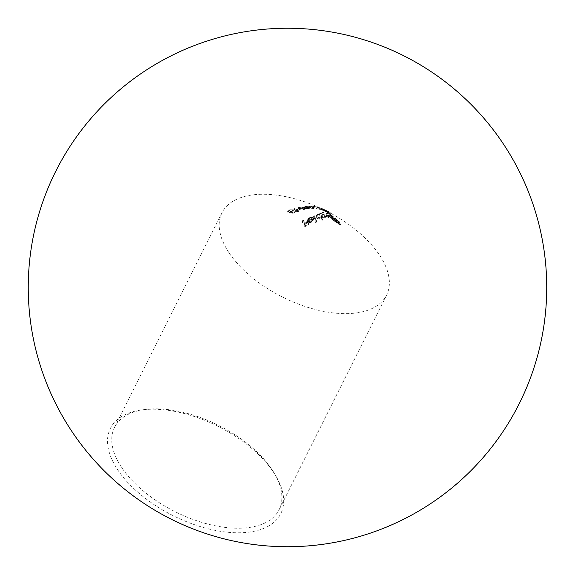 <?xml version="1.0" encoding="UTF-8"?>
<svg xmlns="http://www.w3.org/2000/svg" width="575" height="575" viewBox="0 0 575 575"><rect width="100%" height="100%" fill="white"/><g stroke="black" fill="none" stroke-linecap="round" stroke-linejoin="round"><path stroke-width="0.43" stroke-dasharray="2.88 2.16" d="M330.948 214.885L330.503 215.445L332.4 217.975L333.105 218.076L332.53 219.226L331.818 219.125L329.928 216.595L330.373 216.035L332.35 218.399L332.925 217.249L330.948 214.885L329.928 216.595L330.948 214.885M330.675 214.468L332.285 215.783L334.19 219.535L333.5 218.5L332.587 218.514L330.136 215.179L330.302 214.202L330.675 214.468L330.1 215.618L329.317 215.287L330.302 214.202M329.727 215.352L329.554 216.329L332.012 219.664L332.925 219.65L333.5 218.5L332.882 219.772L333.234 220.426L331.71 216.933L330.1 215.618M121.526 467.288A92.029 48.293 -153.4 0 1 114.54 427.326A92.029 48.293 -153.4 0 1 145.367 409.465A92.029 48.293 -153.4 0 1 272.133 469.775A92.029 48.293 -153.4 0 1 274.951 474.361A92.029 48.293 -153.4 0 1 279.119 509.738A92.029 48.293 -153.4 0 1 206.468 523.71A92.029 48.293 -153.4 0 1 121.526 467.288M228.979 252.705A92.029 48.293 -153.4 0 1 221.993 212.743A92.029 48.293 -153.4 0 1 294.637 198.77A92.029 48.293 -153.4 0 1 379.586 255.192A92.029 48.293 -153.4 0 1 386.573 295.155A92.029 48.293 -153.4 0 1 313.928 309.127A92.029 48.293 -153.4 0 1 228.979 252.705M273.549 472.291A95.27 49.996 -153.4 0 1 276.467 477.027A95.27 49.996 -153.4 0 1 233.565 532.68A95.27 49.996 -153.4 0 1 117.638 469.71A95.27 49.996 -153.4 0 1 142.32 409.853A95.27 49.996 -153.4 0 1 273.549 472.291M319.858 209.092L324.221 210.982L319.858 209.092L320.433 207.942L321.425 208.344L320.85 209.494M305.037 207.388L305.541 207.762L302.651 208.179L309.63 208.826L305.037 207.388L305.613 206.238L306.655 206.554L306.072 207.704M294.393 209.386L293.803 209.537L297.541 211.356L296.506 211.679L298.562 211.392L294.393 209.386L294.968 208.229L299.137 210.242L298.562 211.392M291.877 211.162L292.114 211.593L292.697 210.443L292.452 210.004L291.144 212.175L289.448 212.549L292.114 213.548L294.925 212.577L292.201 213.117L290.792 212.599L292.84 211.643L292.459 210.967L288.686 210.924L287.78 212.204L288.384 212.002L288.873 210.493L288.384 212.002L289.139 211.133L291.877 211.162M287.586 211.6L287.78 212.204L288.355 211.054L288.161 210.443L287.586 211.593M298.928 209.688L303.341 210.105L304.355 209.573L303.269 208.696L298.806 208.279L297.843 208.732L298.928 209.688L299.503 208.538L298.425 207.582L299.381 207.129L303.844 207.546L303.269 208.696M312.958 206.741C314.381 207.079 314.525 207.302 313.389 207.417L309.077 206.813C307.654 206.454 307.51 206.188 308.638 206.03L308.063 207.18C306.935 207.345 307.079 207.604 308.495 207.97L313.634 208.43L307.244 207.345L307.826 206.195L308.638 206.03L312.958 206.741L312.383 207.891M312.584 207.834L314.662 208.035L312.124 207.697L312.584 207.834L313.167 206.684L312.699 206.547L314.784 206.741L314.202 207.891M313.116 207.489L319.765 209.271L313.116 207.489L313.691 206.339L317.206 206.993L316.631 208.143M319.571 209.322L320.347 208.121L319.571 209.322M319.29 209.127L319.865 207.978L319.29 209.127M322.97 210.364L326.679 212.175L321.698 209.782L322.273 208.624L326.672 210.651L326.097 211.801L326.679 212.175L327.254 211.025L323.545 209.214L322.97 210.364L322.316 210.012L322.891 208.862L323.545 209.214M328.49 211.643L325.759 210.162L328.878 211.816L328.303 212.966L325.184 211.312L329.921 213.979L328.102 212.879L328.9 211.873L330.05 212.549L329.475 213.699L329.827 213.878L330.402 212.721L330.999 213.088L330.424 214.238L329.921 213.979L330.496 212.829L328.49 211.643L327.908 212.793M327.736 212.649L328.311 211.499M325.781 211.607L326.665 210.587L325.781 211.607M325.673 211.521L325.184 211.312L325.759 210.162L326.248 210.371L325.673 211.521M328.303 212.966L328.634 211.629L328.303 212.966M325.853 212.254L326.197 216.092L325.594 216.825L323.38 214.719L322.647 213.009L322 213.282L323.531 217.788L324.099 217.659L323.897 216.746L324.702 217.357L326.147 217.386L326.722 216.2L328.347 217.81L329.058 217.609L327.872 213.864L328.476 215.754L328.131 217.142L326.399 214.108L325.853 212.254L326.428 211.104L328.706 215.992L328.131 217.142L328.577 217.113L329.231 215.855L328.706 215.992L329.051 214.604L328.088 212.427L327.513 213.577M332.896 217.882L334.47 221.296L334.837 221.569L334.521 220.843L336.627 222.64L337.202 221.49L336.598 221.332L336.023 222.482L336.181 221.411L335.124 219.664L336.138 221.785L335.735 221.95L332.896 217.882L333.478 216.732L334.801 218.996L334.226 220.153M336.317 220.613L337.956 223.891L340.084 225.299L340.659 224.149L340.069 223.955L339.494 225.105L339.617 224.121L338.546 222.396L339.581 224.473L339.2 224.595L336.317 220.613L336.893 219.463L338.251 221.677L337.676 222.827M302.752 221.44L302.105 221.713L304.822 226.636L308.279 225.228L308.027 224.667L305.203 225.824L304.405 224.236L307.251 223.05L306.978 222.532L304.132 223.725L302.752 221.44L303.327 220.29L304.707 222.575L304.132 223.725M309.127 218.665L307.567 219.93L307.56 221.533L308.811 222.511L311.19 222.396L312.929 220.771L312.843 219.219L308.157 221.181L308.114 220.146L308.919 219.298L312.139 218.565L309.127 218.665L309.709 217.515L312.714 217.415L312.139 218.565M313.713 216.797L313.066 217.07L315.646 222.518L316.272 222.288L313.713 216.797L314.288 215.647L316.847 221.138L316.272 222.288M317.702 215.036L316.02 216.473L316.013 218.026L319.585 219.125L321.303 217.436L322.101 220.362L322.683 220.203L320.527 213.907L319.88 214.18L320.239 214.777L317.702 215.036L318.277 213.886L320.814 213.627L320.239 214.777M321.145 217.774L321.878 216.279L321.152 217.781M313.397 219.858L312.814 221.008L313.389 219.858M336.138 221.785L336.72 220.635L336.138 221.785M339.581 224.473L340.163 223.316L339.581 224.473M304.707 222.575L307.553 221.382L307.826 221.9L304.98 223.086L305.778 224.674L308.61 223.517L308.854 224.077L305.397 225.486L302.68 220.563L303.327 220.29M302.68 220.563L302.105 221.713M307.553 221.382L306.978 222.532M307.826 221.9L307.251 223.05M304.98 223.086L304.405 224.236M305.778 224.674L305.203 225.824M308.61 223.517L308.027 224.667M308.854 224.077L308.279 225.228M305.397 225.486L304.822 226.636M312.714 217.415L309.889 217.954L308.725 218.931L308.157 221.181M309.889 217.954L309.314 219.104M308.732 220.031L313.418 218.062L312.843 219.219M313.418 218.062L313.504 219.614L311.19 222.396M311.765 221.246L309.386 221.361L308.811 222.511M309.386 221.361L308.135 220.383L307.56 221.533M308.135 220.383L308.143 218.78L309.709 217.515M312.254 217.853L311.679 219.003M313.008 218.787L309.041 220.441L310.062 220.944L311.578 220.75L312.886 219.643L313.008 218.787L312.311 220.793L311.003 221.9L309.479 222.094L308.466 221.598L312.433 219.938M311.578 220.75L311.003 221.9M310.062 220.944L309.479 222.094M309.041 220.441L308.466 221.598M316.847 221.138L316.221 221.368L313.641 215.92L314.288 215.647M313.641 215.92L313.066 217.07M316.221 221.368L315.646 222.518M320.814 213.627L320.455 213.03L321.102 212.757L323.258 219.053L322.676 219.212L321.878 216.279L319.585 219.125M322.676 219.212L322.101 220.362M320.16 217.975L316.588 216.876L316.013 218.026M316.588 216.876L316.602 215.323L318.277 213.886M320.455 213.03L319.88 214.18M321.102 212.757L320.527 213.907M323.258 219.053L322.683 220.203M319.98 217.415L321.31 216.272L321.403 214.906L318.557 214.281L317.271 215.381L317.228 216.61L319.98 217.415L319.405 218.572L316.652 217.76L316.696 216.531L317.982 215.431L320.828 216.056L320.735 217.422L319.405 218.572M317.228 216.61L316.652 217.76M318.557 214.281L317.982 215.431M321.403 214.906L320.828 216.056M328.088 212.427L329.439 214.842L329.64 216.459L328.922 216.66L327.304 215.05L326.658 216.265L324.48 215.596L324.681 216.502L324.106 216.638L322.575 212.132L323.222 211.859L322.647 213.009M322.575 212.132L322 213.282M323.222 211.859L323.955 213.569L326.018 215.704L325.443 216.854M326.018 215.704L326.78 214.576L326.068 210.809L325.493 211.959M326.068 210.809L326.428 211.104M328.447 212.714L327.872 213.864M328.922 216.66L328.347 217.81M327.304 215.05L326.722 216.2M326.241 216.373L325.666 217.522M325.277 216.207L324.702 217.357M324.48 215.596L323.897 216.746M324.681 216.502L324.099 217.659M324.106 216.638L323.531 217.788M333.809 219.276L333.234 220.426M332.587 218.514L332.012 219.664M330.136 215.179L329.554 216.329M332.285 216.071L331.71 217.221M331.919 215.488L331.344 216.638M332.285 215.783L331.71 216.933M334.19 219.535L333.608 220.692M332.925 217.249L332.35 218.399M334.801 218.996L336.31 220.8L336.72 220.635L335.34 218.227L336.763 220.261L336.598 221.332L335.096 219.693L335.419 220.419L335.045 220.146L333.478 216.732M333.112 216.444L332.537 217.594M335.34 218.227L334.765 219.377M335.707 218.514L335.124 219.664M335.096 219.693L334.521 220.843M335.419 220.419L334.837 221.569M335.045 220.146L334.47 221.296M338.251 221.677L340.163 223.316L338.761 220.958L340.192 222.971L340.069 223.955L338.531 222.741L336.893 219.463M336.533 219.176L335.958 220.326M338.761 220.958L338.186 222.108M339.121 221.246L338.546 222.396M338.56 222.338L337.985 223.488M338.898 223.021L338.323 224.171M338.531 222.741L337.956 223.891M290.023 211.399L291.726 211.025L292.452 210.004L289.714 209.983L288.355 211.054L289.261 209.767L293.034 209.818L293.415 210.486L291.367 211.449L292.776 211.967L295.5 211.428L292.697 212.391L290.023 211.399L289.448 212.549M292.697 212.391L292.114 213.548M291.726 211.025L291.144 212.175M289.714 209.983L289.139 211.133M289.261 209.767L288.686 210.924M293.034 209.818L292.459 210.967M292.244 211.226L291.669 212.376M291.367 211.449L290.792 212.599M292.776 211.967L292.201 213.117M295.09 211.183L294.515 212.333M295.5 211.428L294.925 212.577M299.137 210.242L297.088 210.529L298.116 210.206L297.541 211.356M297.088 210.529L296.506 211.679M298.116 210.206L294.386 208.387L293.803 209.537M294.386 208.387L294.968 208.229M297.893 210.637L297.318 211.787M299.381 207.129L298.806 208.279M303.844 207.546L304.93 208.416L303.916 208.955L303.341 210.105M303.916 208.955L299.503 208.538M299.848 207.295L299.158 207.64L300.092 208.387L303.499 208.761L304.204 208.38L303.284 207.661L299.848 207.295L299.273 208.445L301.372 208.452L303.629 209.537L302.924 209.911L299.51 209.537L298.583 208.79L299.273 208.445M301.947 207.302L301.372 208.452M303.284 207.661L302.709 208.811M303.499 208.761L302.924 209.911M306.655 206.554L310.205 207.676L303.226 207.022L306.116 206.612L305.541 207.762M303.226 207.022L302.651 208.179M306.116 206.612L305.081 206.288L304.506 207.438M305.081 206.288L305.613 206.238M307.338 206.49L306.762 207.647M307.798 206.633L307.223 207.783M307.115 206.698L306.533 207.848M310.205 207.676L309.63 208.826M310.098 207.69L309.522 208.84M306.576 206.756L304.764 207L308.516 207.374L306.576 206.756L306.001 207.906L307.934 208.524L304.189 208.15L306.001 207.906M308.516 207.374L307.934 208.524M304.764 207L304.189 208.15M313.634 208.43L314.209 207.28L313.389 207.417L312.814 208.567M309.077 206.813L308.495 207.97M309.12 206.166L307.963 207.438L310.536 207.539L312.369 208.43L309.027 207.934L308.545 207.316L309.12 206.166L309.602 206.777L313.512 207.173L312.369 208.43L312.944 207.28L312.462 206.727L309.12 206.166M311.111 206.389L310.536 207.539M312.462 206.727L311.88 207.877M312.699 206.547L312.124 207.697M314.784 206.741L315.244 206.878L314.662 208.035M315.244 206.878L313.167 206.684M317.206 206.993L320.347 208.121L317.558 207.273L316.983 208.423M317.558 207.273L313.691 206.339M317.659 207.151L317.084 208.301M315.28 206.648L314.705 207.798M316.998 207.331L316.423 208.481M317.465 207.41L316.89 208.56M321.425 208.344L324.796 209.832L318.672 207.467L320.994 208.193L320.419 209.343M318.672 207.467L318.097 208.617M320.994 208.193L320.002 207.791L319.42 208.948M320.002 207.791L320.433 207.942M321.978 208.545L321.403 209.695M322.417 208.732L321.842 209.882M321.871 208.524L321.288 209.674M324.796 209.832L324.221 210.982M324.71 209.796L324.135 210.946M321.439 208.366L323.294 209.156L321.439 208.366L320.864 209.523L322.719 210.306L320.864 209.523M323.294 209.156L322.719 210.306M319.995 207.884L319.412 209.041M326.672 210.651L327.254 211.025L326.672 210.651M323.344 209.063L326.852 210.802L323.344 209.063L323.962 209.393L323.387 210.543L322.762 210.213L326.277 211.952L322.762 210.213L323.344 209.063M325.055 209.839L324.48 210.989M326.262 210.45L325.687 211.6L326.277 211.952L326.852 210.802L326.262 210.45M330.999 213.088L330.496 212.829L330.999 213.088M328.239 211.42L327.664 212.57M323.955 213.569L323.38 214.719M326.629 213.533L326.054 214.683M326.974 212.951L326.399 214.108M329.051 214.604L328.476 215.754M329.439 214.842L328.864 215.992M334.226 217.968L333.651 219.118M336.317 219.83L335.743 220.98M336.763 220.261L336.181 221.411M337.654 220.678L337.079 221.835M339.746 222.547L339.171 223.697M340.192 222.971L339.617 224.121M300.092 208.387L299.51 209.537M309.602 206.777L309.027 207.934M317.752 207.295L317.177 208.445M221.993 212.743L114.54 427.326M145.367 409.465L142.32 409.853M274.951 474.361L276.467 477.027M386.573 295.155L279.119 509.738M308.725 218.931L308.143 220.088M308.143 218.78L307.56 219.93M312.886 219.643L312.311 220.793M316.602 215.323L316.02 216.473M317.271 215.381L316.696 216.531M321.31 216.272L320.735 217.422M326.679 215.273L326.104 216.423M329.64 216.459L329.065 217.609M327.146 215.805L326.564 216.955M330.338 214.64L329.762 215.798M336.77 220.958L336.188 222.108M340.22 223.625L339.645 224.775M293.415 210.493L292.84 211.643M304.93 208.423L304.355 209.573M298.418 207.582L297.843 208.732M299.158 207.64L298.576 208.79M304.204 208.38L303.622 209.53M320.182 208.114L319.607 209.264M320.843 208.337L320.268 209.487M327.858 211.32L327.276 212.477M322.906 208.89L322.331 210.048M327.268 211.003L326.686 212.153M329.037 211.88L328.462 213.037M328.67 211.722L328.095 212.879M330.417 212.743L329.842 213.893M331.02 213.124L330.445 214.274M328.124 211.42L327.549 212.57M328.483 211.571L327.901 212.721M326.277 210.407L325.702 211.557M325.644 210.091L325.062 211.241"/><path stroke-width="0.86" d="M71.487 430.833A259.239 259.239 0 0 0 519.29 403.564A259.239 259.239 0 0 0 144.138 71.487A259.239 259.239 0 0 0 71.487 430.833"/></g></svg>

